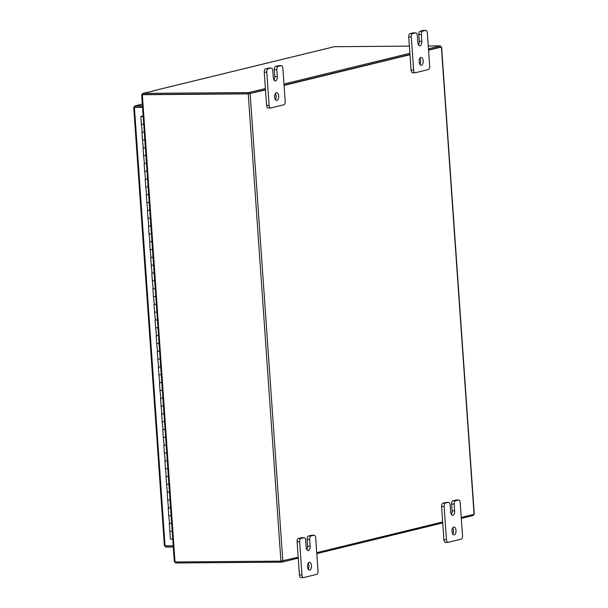 <?xml version="1.0" encoding="UTF-8"?>
<svg xmlns="http://www.w3.org/2000/svg" width="608" height="608" viewBox="0 0 608 608"><rect width="100%" height="100%" fill="white"/><g stroke="black" fill="none" stroke-linecap="round" stroke-linejoin="round"><path stroke-width="0.91" d="M142.378 132.202L144.286 132.141L142.378 132.202M142.211 131.982L141.39 124.275L143.739 124.313L141.39 124.275L140.843 116.455L143.192 116.485M143.473 147.858L145.38 147.79L143.473 147.858M143.306 147.63L142.485 139.931L144.833 139.969L142.485 139.931L141.938 132.103M144.567 163.506L146.475 163.446L144.567 163.506M144.4 163.286L143.579 155.587L145.928 155.618L143.579 155.587L143.032 147.759M145.662 179.162L147.569 179.102L145.662 179.162M145.494 178.942L144.674 171.236L147.022 171.274L144.674 171.236L144.126 163.408M146.756 194.811L148.664 194.75L146.756 194.811M146.589 194.59L145.768 186.892L148.116 186.93L145.768 186.892L145.221 179.064M147.85 210.467L149.758 210.406L147.85 210.467M147.683 210.246L146.862 202.548L149.211 202.578L146.862 202.548L146.315 194.72M148.945 226.123L150.852 226.062L148.945 226.123M148.778 225.902L147.957 218.196L150.305 218.234L147.957 218.196L147.41 210.368M150.039 241.771L151.947 241.71L150.039 241.771M149.872 241.551L149.051 233.852L151.4 233.882L149.051 233.852L148.504 226.024M151.134 257.427L153.041 257.366L151.134 257.427M150.966 257.207L150.146 249.5L152.494 249.538L150.146 249.5L149.598 241.68M152.236 273.083L154.136 273.022L152.236 273.083M152.061 272.855L151.24 265.156L153.588 265.194L151.24 265.156L150.693 257.328M153.33 288.732L155.23 288.671L153.33 288.732M153.155 288.511L152.334 280.812L154.683 280.843L152.334 280.812L151.787 272.984M154.424 304.388L156.324 304.327L154.424 304.388M154.25 304.167L153.429 296.461L155.777 296.499L153.429 296.461L152.882 288.633M155.519 320.036L157.419 319.975L155.519 320.036M155.344 319.816L154.523 312.117L156.872 312.155L154.523 312.117L153.976 304.289M156.613 335.692L158.521 335.631L156.613 335.692M156.438 335.472L155.618 327.773L157.974 327.803L155.618 327.773L155.07 319.945M157.708 351.348L159.615 351.287L157.708 351.348M157.533 351.128L156.712 343.421L159.068 343.459L156.712 343.421L156.165 335.593M158.802 366.996L160.71 366.936L158.802 366.996M158.627 366.776L157.806 359.077L160.162 359.108L157.806 359.077L157.259 351.249M159.896 382.652L161.804 382.592L159.896 382.652M159.722 382.432L158.901 374.726L161.257 374.764L158.901 374.726L158.354 366.905M160.991 398.308L162.898 398.248L160.991 398.308M160.816 398.088L159.995 390.382L162.351 390.42L159.995 390.382L159.448 382.554M162.085 413.957L163.993 413.896L162.085 413.957M161.91 413.736L161.09 406.038L163.446 406.068L161.09 406.038L160.542 398.21M163.18 429.613L165.087 429.552L163.18 429.613M163.005 429.392L162.184 421.686L164.54 421.724L162.184 421.686L161.637 413.866M164.274 445.269L166.182 445.2L164.274 445.269M164.099 445.041L163.278 437.342L165.634 437.38L163.278 437.342L162.731 429.514M165.368 460.917L167.276 460.856L165.368 460.917M165.194 460.697L164.373 452.998L166.729 453.028L164.373 452.998L163.826 445.17M166.463 476.573L168.37 476.512L166.463 476.573M166.288 476.353L165.467 468.646L167.823 468.684L165.467 468.646L164.92 460.818M167.557 492.222L169.465 492.161L167.557 492.222M167.382 492.001L166.562 484.302L168.918 484.34L166.562 484.302L166.014 476.474M168.652 507.878L170.559 507.817L168.652 507.878M168.477 507.657L167.656 499.951L170.012 499.989L167.656 499.951L167.109 492.13M169.746 523.534L171.654 523.473L169.746 523.534M169.571 523.313L168.75 515.607L171.106 515.645L168.75 515.607L168.203 507.779M169.298 523.435L169.845 531.263L172.201 531.293L169.845 531.263L170.392 539.091L172.748 539.121M143.161 116.029L141.824 116.386L143.184 116.379M143.146 115.832L140.843 116.455M452.709 527.896A3.944 2.022 -90.4 0 1 453.469 530.488A3.944 2.022 -90.4 0 1 452.762 534.029M452.002 531.445A3.944 2.022 -90.4 0 1 453.978 527.007A3.944 2.022 -90.4 0 1 456.015 530.465A3.944 2.022 -90.4 0 1 454.039 534.896A3.944 2.022 -90.4 0 1 452.002 531.445M451.394 514.467A3.944 2.022 89.6 0 0 452.101 510.918L451.622 504.108A2.994 1.543 -90.4 0 1 452.945 500.764L455.916 500.042A2.994 1.543 -90.4 0 1 456.099 500.012A2.994 1.543 -90.4 0 1 456.281 500.034M452.945 500.764L455.491 500.741L458.455 500.019L455.916 500.042M458.455 500.019A2.994 1.543 89.6 0 1 458.645 499.996A2.994 1.543 89.6 0 1 460.195 502.618L462.513 535.808A2.994 1.543 89.6 0 1 461.198 539.152L448.187 542.321A2.994 1.543 89.6 0 1 448.005 542.344L445.459 542.366A2.994 1.543 -90.4 0 1 443.908 539.737L441.59 506.555A2.994 1.543 -90.4 0 1 442.905 503.211L445.877 502.482A2.994 1.543 -90.4 0 1 446.067 502.459A2.994 1.543 -90.4 0 1 446.249 502.482M442.905 503.211L448.423 502.466L445.877 502.482M443.908 539.737L446.454 539.722L444.136 506.532L441.59 506.555M445.451 503.188A2.994 1.543 89.6 0 0 444.136 506.532M446.454 539.722A2.994 1.543 89.6 0 0 448.005 542.344M455.491 500.741A2.994 1.543 89.6 0 0 454.168 504.085L451.622 504.108M448.423 502.466A2.994 1.543 89.6 0 1 448.605 502.444A2.994 1.543 89.6 0 1 450.156 505.066L450.634 511.875A3.944 2.022 89.6 0 0 452.671 515.333A3.944 2.022 89.6 0 0 454.647 510.895L454.168 504.085M419.877 58.3A3.944 2.022 -90.4 0 1 420.63 60.891A3.944 2.022 -90.4 0 1 419.923 64.433M419.163 61.849A3.944 2.022 -90.4 0 1 421.139 57.418A3.944 2.022 -90.4 0 1 423.176 60.868A3.944 2.022 -90.4 0 1 421.2 65.299A3.944 2.022 -90.4 0 1 419.163 61.849M418.555 44.87A3.944 2.022 89.6 0 0 419.262 41.321L418.79 34.512A2.994 1.543 -90.4 0 1 420.105 31.168L423.077 30.446A2.994 1.543 -90.4 0 1 423.259 30.423A2.994 1.543 -90.4 0 1 423.449 30.438M420.105 31.168L422.651 31.145L425.623 30.423L423.077 30.446M425.623 30.423A2.994 1.543 89.6 0 1 425.805 30.4A2.994 1.543 89.6 0 1 427.356 33.022L429.674 66.211A2.994 1.543 89.6 0 1 428.359 69.555L415.355 72.724A2.994 1.543 89.6 0 1 415.165 72.747L412.619 72.77A2.994 1.543 -90.4 0 1 411.076 70.148L408.751 36.959A2.994 1.543 -90.4 0 1 410.073 33.615L413.045 32.893A2.994 1.543 -90.4 0 1 413.227 32.87A2.994 1.543 -90.4 0 1 413.41 32.885M410.073 33.615L412.619 33.592L415.583 32.87L413.045 32.893M411.076 70.148L413.622 70.125L411.297 36.944L408.751 36.959M412.619 33.592A2.994 1.543 89.6 0 0 411.297 36.944M413.622 70.125A2.994 1.543 89.6 0 0 415.165 72.747M422.651 31.145A2.994 1.543 89.6 0 0 421.336 34.496L418.79 34.512M415.583 32.87A2.994 1.543 89.6 0 1 415.773 32.847A2.994 1.543 89.6 0 1 417.316 35.469L417.795 42.279A3.944 2.022 89.6 0 0 419.832 45.737A3.944 2.022 89.6 0 0 421.808 41.306L421.336 34.496M308.21 563.13A3.944 2.022 -90.4 0 1 308.97 565.721A3.944 2.022 -90.4 0 1 308.264 569.263M307.504 566.679A3.944 2.022 -90.4 0 1 309.48 562.248A3.944 2.022 -90.4 0 1 311.516 565.698A3.944 2.022 -90.4 0 1 309.54 570.129A3.944 2.022 -90.4 0 1 307.504 566.679M306.888 549.7A3.944 2.022 89.6 0 0 307.602 546.151L307.124 539.342A2.994 1.543 -90.4 0 1 308.446 535.998L311.418 535.276A2.994 1.543 -90.4 0 1 311.6 535.253A2.994 1.543 -90.4 0 1 311.782 535.268M308.446 535.998L310.992 535.975L313.956 535.253L311.418 535.276M313.956 535.253A2.994 1.543 89.6 0 1 314.146 535.23A2.994 1.543 89.6 0 1 315.689 537.852L318.014 571.041A2.994 1.543 89.6 0 1 316.692 574.385L303.688 577.554A2.994 1.543 89.6 0 1 303.506 577.577L300.96 577.6A2.994 1.543 -90.4 0 1 299.41 574.978L297.092 541.789A2.994 1.543 -90.4 0 1 298.406 538.445L301.378 537.723A2.994 1.543 -90.4 0 1 301.56 537.7A2.994 1.543 -90.4 0 1 301.75 537.715M298.406 538.445L300.952 538.422L303.924 537.7L301.378 537.723M299.41 574.978L301.956 574.955L299.638 541.774L297.092 541.789M300.952 538.422A2.994 1.543 89.6 0 0 299.638 541.774M301.956 574.955A2.994 1.543 89.6 0 0 303.506 577.577M310.992 535.975A2.994 1.543 89.6 0 0 309.67 539.326L307.124 539.342M303.924 537.7A2.994 1.543 89.6 0 1 304.106 537.677A2.994 1.543 89.6 0 1 305.657 540.299L306.136 547.109A3.944 2.022 89.6 0 0 308.172 550.567A3.944 2.022 89.6 0 0 310.148 546.136L309.67 539.326M275.378 93.533A3.944 2.022 -90.4 0 1 276.131 96.125A3.944 2.022 -90.4 0 1 275.424 99.674M274.664 97.082A3.944 2.022 -90.4 0 1 276.64 92.652A3.944 2.022 -90.4 0 1 278.677 96.102A3.944 2.022 -90.4 0 1 276.701 100.533A3.944 2.022 -90.4 0 1 274.664 97.082M274.056 80.104A3.944 2.022 89.6 0 0 274.763 76.555L274.292 69.745A2.994 1.543 -90.4 0 1 275.606 66.401L278.578 65.679A2.994 1.543 -90.4 0 1 278.76 65.656A2.994 1.543 -90.4 0 1 278.943 65.672M275.606 66.401L278.152 66.378L281.124 65.656L278.578 65.679M281.124 65.656A2.994 1.543 89.6 0 1 281.306 65.634A2.994 1.543 89.6 0 1 282.857 68.263L285.175 101.445A2.994 1.543 89.6 0 1 283.86 104.789L270.856 107.958A2.994 1.543 89.6 0 1 270.666 107.988L268.12 108.004A2.994 1.543 -90.4 0 1 266.578 105.382L264.252 72.192A2.994 1.543 -90.4 0 1 265.574 68.848L268.538 68.126A2.994 1.543 -90.4 0 1 268.728 68.104A2.994 1.543 -90.4 0 1 268.911 68.119M265.574 68.848L271.084 68.104L268.538 68.126M266.578 105.382L269.116 105.359L266.798 72.177L264.252 72.192M268.113 68.826A2.994 1.543 89.6 0 0 266.798 72.177M269.116 105.359A2.994 1.543 89.6 0 0 270.666 107.988M278.152 66.378A2.994 1.543 89.6 0 0 276.838 69.73L274.292 69.745M271.084 68.104A2.994 1.543 89.6 0 1 271.274 68.081A2.994 1.543 89.6 0 1 272.817 70.703L273.296 77.512A3.944 2.022 89.6 0 0 275.333 80.97A3.944 2.022 89.6 0 0 277.309 76.54L276.838 69.73M173.219 545.832L164.586 545.756L165.878 547.116L165.794 545.946L173.219 545.885M165.596 545.748L166.022 545.893M165.878 547.116L173.303 547.056M142.325 104.074L134.794 105.914L135.105 107.054L133.92 107.266L142.546 107.244M142.447 105.822L135.022 105.883L133.92 107.266L142.553 107.38M142.53 106.993L135.804 107.046M265.498 89.954L248.254 93.883L142.34 94.704L175.013 561.959L174.336 561.883L141.664 94.628L142.751 94.324M440.488 46.907L441.598 46.976L474.27 514.231L461.229 517.454M248.854 93.731L142.842 94.544M175.013 561.959L280.926 561.138L298.171 557.217M284.058 85.432L409.997 54.72M428.556 50.198L441.598 46.976M442.67 521.976L316.73 552.687M249.136 93.708L265.483 89.718L249.029 93.731L248.946 92.56L265.4 88.555M284.042 85.196L409.982 54.484L284.042 85.196M428.458 48.792L440.412 45.874L440.496 47.044L428.541 49.962L440.42 47.059M141.664 94.628L142.34 94.704M324.11 49.218L334.149 46.702L409.397 46.117M153.71 90.911L142.682 93.389L248.946 92.56M249.029 93.731L142.766 94.559L142.682 93.389M323.532 49.332A1.383 1.178 76.3 0 1 323.988 49.218L324.93 49.157L324.11 49.149M153.702 90.858L153.201 90.866A1.383 1.178 -103.7 0 0 152.828 90.934M283.959 84.026L409.898 53.314M440.412 45.874L428.26 45.972M175.446 561.952L175.522 562.985L281.785 562.157L298.239 558.144M473.184 514.535L473.252 515.47L461.297 518.388M442.738 522.91L316.791 553.622M281.709 561.1L281.785 562.157M452.101 510.918L454.647 510.895M419.262 41.321L421.808 41.306M307.602 546.151L310.148 546.136M274.763 76.555L277.309 76.54M165.064 545.9L134.406 107.449M135.022 105.883L142.325 104.105M248.254 93.883L280.926 561.138M250.146 93.7L282.819 560.956M474.073 514.322L441.4 47.067M323.988 49.218L153.201 90.866M448.605 502.444L446.067 502.459M458.645 499.996L456.099 500.012M415.773 32.847L413.227 32.87M425.805 30.4L423.259 30.423M304.106 537.677L301.56 537.7M314.146 535.23L311.6 535.253M271.274 68.081L268.728 68.104M281.306 65.634L278.76 65.656M133.73 107.358L164.388 545.832M152.965 90.896L323.752 49.248"/></g></svg>
